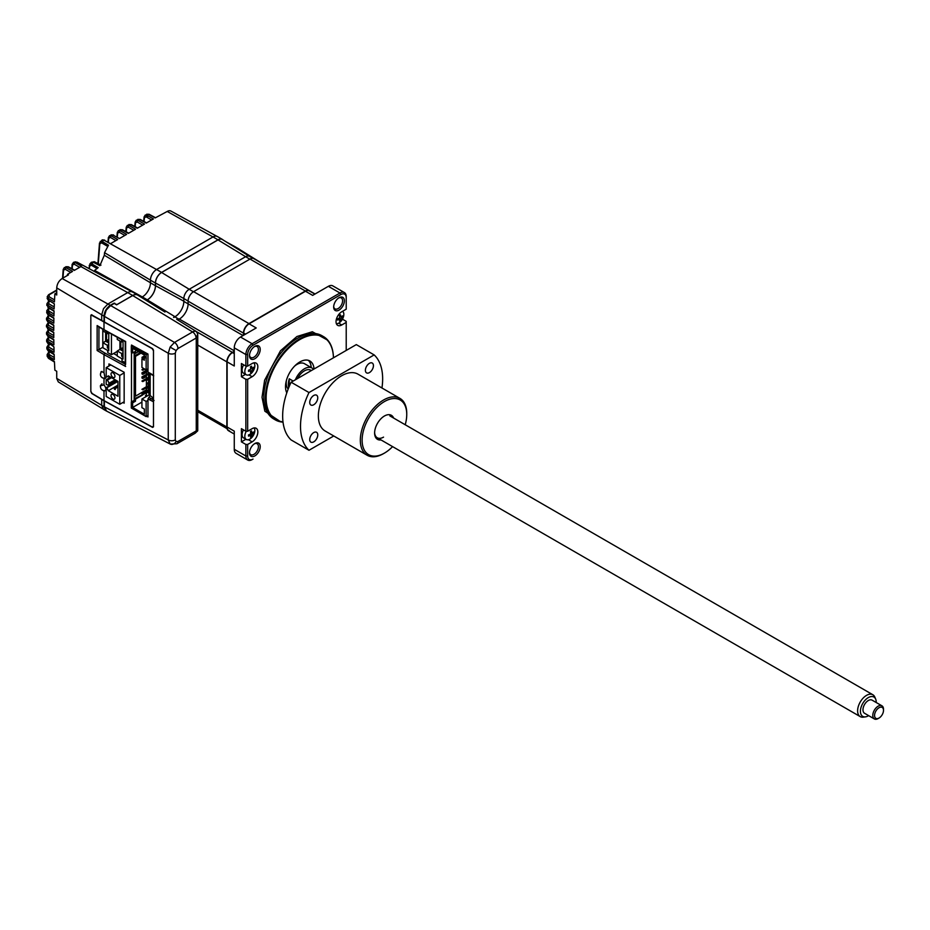 <?xml version="1.0" encoding="UTF-8"?>
<svg xmlns="http://www.w3.org/2000/svg" width="930" height="930" viewBox="0 0 930 930"><rect width="100%" height="100%" fill="white"/><g stroke="black" fill="none" stroke-linecap="round" stroke-linejoin="round"><path stroke-width="1.4" d="M48.604 343.577A1.267 0.732 -58.3 0 1 47.988 343.612L46.686 341.554L53.928 346.867L54.068 352.226L47.907 348.657L47.965 350.401A1.267 0.732 -58.3 0 0 48.209 350.97L46.895 348.924L54.138 354.214L54.335 359.596L48.186 356.039L48.267 357.806A1.267 0.732 -58.3 0 0 48.511 358.364L47.198 356.353L54.428 361.607L54.858 370.163L56.73 371.279L56.73 378.394L58.264 381.87L103.765 409.444M150.439 280.174L155.438 283.057A8.696 5.022 -60 0 1 161.599 272.397L218.015 239.824A8.696 5.022 -60 0 1 222.363 239.394L217.364 236.511A8.696 5.022 120 0 0 213.017 236.941L156.589 269.514A8.696 5.022 120 0 0 150.439 280.174L150.439 282.848A11.497 6.638 -60 0 1 142.313 296.937L94.628 270.409L98.173 267.608L91.861 263.922L93.337 262.272L99.859 265.678L104.323 255.239L104.532 252.681L150.439 280.128M99.835 242.707A1.267 0.802 5.4 0 0 99.812 243.823L98.301 263.748M99.812 243.823L101.568 242.811L107.485 246.264M101.568 242.811A1.267 0.756 -59.7 0 1 102.16 241.486L108.484 245.206L104.532 252.681M89.582 265.131A1.267 0.767 3.9 0 0 89.559 266.213L91.314 265.178A1.267 0.756 -59.7 0 1 91.861 263.922L89.966 263.818L91.419 262.248L93.337 262.272A1.267 0.744 -62.5 0 1 94.43 261.737L100.975 265.131M89.966 263.818L89.047 268.189M91.314 265.178L97.15 268.584M100.208 241.451L102.16 241.486L103.881 240.184A3.79 2.186 -120 0 0 102.033 240.021L99.464 243.207L97.929 263.55M117.657 231.977A1.267 0.802 5.2 0 0 117.645 233.105L119.354 232.279A1.267 0.756 -60 0 1 120.249 230.733L126.608 234.406L119.447 238.533L112.867 234.999A1.267 0.732 -61.7 0 1 113.751 235.476M126.585 226.827A1.267 0.802 5.2 0 0 126.573 227.955L128.282 227.129A1.267 0.756 -60 0 1 129.177 225.583L135.536 229.245L128.375 233.383L121.795 229.838A1.267 0.732 -61.7 0 1 122.411 229.768L128.735 233.174M135.513 221.677A1.267 0.802 5.2 0 0 135.501 222.793L137.21 221.968A1.267 0.756 -60 0 1 138.105 220.422L144.464 224.095L137.303 228.222L130.723 224.688A1.267 0.732 -61.7 0 1 131.339 224.618L137.663 228.024M67.39 275.489A687.758 397.075 60 0 1 67.483 274.315L68.471 274.862L62.147 278.512C58.857 280.79 57.056 283.906 56.73 287.893L56.73 294.996L54.858 293.868L56.73 292.787M54.858 293.868L54.428 301.913L48.267 298.356A1.267 0.756 -60 0 1 49.151 296.81L49.185 294.798A1.267 0.732 -120 0 0 48.569 294.74L47.198 296.751L48.186 300.018L54.335 303.819L54.138 308.958L47.965 305.4A1.267 0.756 -60 0 1 48.86 303.854L48.883 301.843A1.267 0.732 -120 0 0 48.267 301.785L46.895 303.819L47.907 307.063L54.068 310.876L53.928 316.06L47.744 312.492L46.686 310.946L47.709 314.154L47.744 312.492A1.267 0.756 -60 0 1 48.639 310.946L48.674 308.934A1.267 0.732 -120 0 0 48.058 308.876L46.686 310.946M132.095 291.822L77.12 262.179A1.267 0.721 -61.4 0 1 77.306 262.365M75.621 261.818L73.482 262.353L76.853 262.132A1.267 0.721 -61.4 0 1 77.12 262.179L83.653 265.736M72.494 263.946A1.267 0.791 4.6 0 0 72.47 265.062L74.191 264.178A1.267 0.756 -60.1 0 1 75.191 262.586L81.515 266.247L74.261 270.409L67.681 266.864A1.267 0.732 -61.7 0 1 68.297 266.794L74.621 270.2M74.191 264.178L79.62 267.305M71.796 268.677L72.121 264.457L73.482 262.353M72.47 265.062L72.18 268.886M63.566 269.037A1.267 0.791 4.6 0 0 63.542 270.142L65.263 269.293A1.267 0.756 -60 0 1 66.158 267.747L67.681 266.864L64.333 267.573L66.158 267.747L72.505 271.409L67.483 274.315M63.542 270.142L62.973 278.047M47.128 298.379L48.186 300.018A1.267 0.732 -58.3 0 0 48.43 300.588L47.198 296.751M147.521 217.608L147.696 215.76A1.267 0.802 5.4 0 0 146.754 215.481M144.441 216.516A1.267 0.802 5.2 0 0 144.429 217.643L146.138 216.818A1.267 0.756 -60 0 1 147.033 215.272L153.392 218.945L146.231 223.072L139.651 219.538A1.267 0.732 -61.7 0 1 140.267 219.457L146.591 222.863M144.429 217.643L144.08 221.514M146.138 216.818L151.602 219.968M216.818 236.267L170.934 211.064A7.521 4.336 120 0 0 167.214 211.459L155.159 217.922L148.579 214.377A1.267 0.732 -61.7 0 1 149.184 214.307L155.519 217.713M49.046 300.553A1.267 0.732 -58.3 0 1 48.43 300.588M49.313 322.78L48.488 323.256L48.453 325.268A1.267 0.756 120 0 0 47.558 326.814L53.754 330.382L53.777 325.128L47.593 321.303A1.267 0.732 -58.3 0 0 47.837 321.873L46.535 319.734L47.593 321.303L47.616 319.629A1.267 0.756 -60 0 1 48.511 318.083L48.534 316.072A1.267 0.732 -120 0 0 47.663 316.584L46.814 318.92M46.651 312.561L47.953 314.724A1.267 0.732 -58.3 0 1 47.709 314.154L53.882 317.979L53.801 323.198L47.616 319.629L46.547 318.106L48.453 316.13M53.766 335.556L48.488 332.51A1.267 0.756 -60 0 0 47.593 334.056L46.535 332.58L46.547 334.23L47.616 335.753L47.593 334.056L53.777 337.625L53.754 332.324L47.558 328.499A1.267 0.732 121.7 0 0 47.802 329.069L46.5 325.314L47.872 323.21A1.267 0.732 60 0 1 48.488 323.256M90.849 315.572L91.733 314.689L90.849 315.177M53.801 339.996L47.86 336.311A1.267 0.732 -58.3 0 1 47.616 335.753L53.801 339.578L53.882 344.902L47.709 341.333L46.651 339.88L48.023 337.73A1.267 0.732 -120 0 1 48.627 337.776L48.604 339.787A1.267 0.756 -60 0 0 47.709 341.333L47.744 343.042A1.267 0.732 -58.3 0 0 47.988 343.612M54.01 350.122L48.802 347.111A1.267 0.756 -60 0 0 47.907 348.657L46.849 347.239L46.895 348.924M54.254 357.48L49.081 354.493L49.104 352.482A1.267 0.732 -120 0 0 48.488 352.435L47.128 354.621L48.186 356.039A1.267 0.756 -60 0 1 49.081 354.493M53.975 314.026L48.639 310.946M48.151 307.632L47.907 307.063A1.267 0.732 -58.3 0 0 48.151 307.632L54.056 311.283M108.729 237.138A1.267 0.802 5.2 0 0 108.717 238.266L110.426 237.429A1.267 0.756 -60 0 1 111.321 235.883L117.68 239.556L110.519 243.695L103.939 240.149L102.056 240.01L104.555 240.08A1.267 0.732 -61.7 0 1 104.823 240.626M156.554 269.537L103.939 240.149A1.267 0.732 -61.7 0 1 104.555 240.08M102.87 243.567L103.009 241.986M108.717 238.266L108.333 242.521M117.645 233.105L117.261 237.359M126.573 227.955L126.224 231.826M135.501 222.793L135.152 226.664M101.998 399.586L91.733 393.448L90.849 391.565M91.198 315.014L101.696 320.641M114.716 303.703L117.041 304.598M117.041 304.517L132.699 295.473A9.963 5.754 -60 0 1 137.686 294.984L132.688 292.09A9.963 5.754 120 0 0 127.701 292.59L107.938 303.994L103.521 308.655L101.696 314.817L101.696 320.687L104.369 322.233L104.369 316.363L106.206 310.202L110.624 305.54L114.716 303.18M137.686 294.984A9.963 5.754 -60 0 1 138.407 295.542M155.438 283.057L155.438 285.743A11.497 6.638 -60 0 1 147.312 299.82L142.313 296.937A11.497 6.638 -60 0 1 141.407 297.402M147.312 299.82A11.497 6.638 -60 0 1 146.196 300.378M222.363 239.394A8.696 5.022 -60 0 1 223.037 239.928M236.999 248.589A8.696 5.022 -60 0 1 238.975 248.984L233.976 246.101A8.696 5.022 120 0 0 232.314 245.694M238.975 248.984A8.696 5.022 -60 0 1 239.649 249.519M114.902 406.561L117.041 407.921M106.625 411.107L104.369 406.863L104.369 400.993L101.696 399.447L101.696 405.317L103.521 409.363L106.206 410.909M104.381 322.222L152.578 348.622L153.485 350.157L153.485 426.858L152.578 427.393L104.021 400.784L104.021 406.654L105.962 410.758M114.797 352.807L114.797 354.237M102.126 377.615L105.148 378.615L103.997 372.512L101.138 371.605L100.452 374.569M150.974 373.767A1.267 0.709 -61.3 0 1 150.102 373.267L147.975 372.105L147.975 354.063L131.49 345.03L131.49 346.076M131.49 352.249L131.49 401.958M150.172 373.744L150.172 395.575L147.975 398.912L153.473 401.783L153.473 426.254L152.195 426.986L103.997 400.598L92.058 393.46L90.838 391.286L90.838 315.828L92.058 315.107L152.195 348.645L153.473 350.784L153.473 375.243L150.102 373.267M153.485 398.261L150.172 395.575M148.254 372.686L153.729 375.825M147.975 372.105L148.87 372.616M152.474 399.493L152.474 397.436M146.708 416.256L147.975 416.954L147.975 398.912M154.055 400.481L150.974 398.517A1.267 0.709 118.7 0 0 150.102 400.074M150.974 398.517L148.87 397.366M98.917 326.616L97.139 325.57L97.139 350.517L98.917 349.506A1.267 0.732 0 0 0 98.94 349.494L102.788 347.274L102.788 329.36M117.238 355.586L113.53 353.54M125.597 364.409L125.643 341.519L103.997 329.662L103.997 322.245M125.248 364.223L104.881 353.063L103.997 354.609L125.643 366.467M92.058 315.107L90.838 315.828M103.997 400.598L103.997 391.146C106.508 390.437 106.508 388.345 103.997 384.88L100.312 385.811L100.556 387.299M101.928 389.763L103.997 391.146M103.997 384.88L103.997 378.777M103.997 372.512L103.997 354.609L97.139 350.517M103.997 329.662L97.139 325.57M113.623 381.893L113.623 383.393M122.9 402.492L124.155 403.178L124.155 372.256L108.95 363.921L108.95 366.013M108.95 376.197L108.95 378.173M108.95 384.59L108.95 386.09M107.752 339.973L107.752 341.38M107.752 345.065L107.752 347.739M125.248 362.723L121.97 360.828L121.97 358.457L123.051 359.073L123.051 342.17L121.981 341.543L121.981 339.95M121.97 358.457L123.051 357.841M117.25 337.358L117.25 339.438L121.656 341.984L121.656 339.776M123.051 347.634L120.819 348.924L120.819 341.496M123.051 352.726L121.656 353.528L117.238 350.982L119.924 349.436L123.051 351.238M119.924 340.985L119.924 349.436M123.051 350.215L120.819 348.924M117.238 350.982L117.238 356.039L121.97 358.771M121.656 353.528L121.656 356.213L123.051 357.015M121.656 356.213L123.051 355.4M144.348 355.969L141.941 357.364L142.836 357.876L144.534 356.899M147.975 369.338L141.941 372.825L142.825 373.349L146.405 371.279L141.941 373.86L142.825 374.372L147.975 371.407L146.405 372.314L146.394 374.372M148.544 373.139L141.93 377.987L142.825 378.498L146.405 376.441L146.405 375.406L148.544 374.174M148.544 377.266L141.93 381.079L142.825 381.591L148.544 378.289M148.544 383.451L146.394 384.683L146.394 383.648L148.544 382.416M148.544 385.508L141.93 389.321L142.825 389.844L146.394 387.775L146.394 389.844L135.501 396.134L134.699 395.669L134.699 398.656L147.917 392.053L146.394 392.937L145.51 392.414L148.544 390.67L141.93 393.448L142.825 393.96L145.51 392.414L141.93 394.483M148.544 389.635L145.51 391.391M150.172 391.17L149.428 391.588L149.439 373.337M149.428 391.588L147.917 391.437L147.917 392.472L150.172 393.774M150.172 392.739L147.917 391.437M134.176 352.051L134.164 400.412L135.501 401.179L132.641 402.829L132.641 407.468L144.336 414.222L144.348 409.061L141.93 407.677L141.93 399.017L146.126 401.435L146.126 416.594L147.975 415.524M134.164 400.412L131.304 402.051L132.641 402.829M131.304 402.051L131.304 408.038L146.126 416.594M132.42 345.542L131.316 346.181L131.316 352.156L132.653 352.923L132.653 348.285L144.348 355.039L144.348 356.178L146.138 357.201L146.138 354.737L147.626 353.877M131.316 346.181L146.138 354.737M135.501 396.134L135.513 356.329L134.71 355.865L134.71 352.877L135.513 353.342L135.513 351.284L132.653 352.923M142.732 394.948L135.501 399.121L134.699 398.656M145.591 390.309L145.591 391.332M146.405 372.314L146.394 371.279L147.975 370.373M146.394 375.406L142.825 377.464L141.93 376.952L145.51 374.895M146.394 376.441L146.394 378.498M148.544 379.324L146.394 380.556L146.394 386.752M135.513 356.329L141.046 353.133M134.71 355.865L140.244 352.668M135.501 399.121L135.501 401.179M132.641 407.468L141.93 402.109M146.394 392.937L146.394 396.436M141.93 399.017L150.172 394.262M146.126 401.435L147.975 400.365M148.544 372.849L148.544 391.077M147.975 368.826L146.138 369.884L141.941 367.466L141.941 358.806L144.348 360.201L144.348 357.201L146.138 358.236L146.138 357.201M144.348 357.411L141.941 358.806M146.138 369.884L146.138 358.236M144.534 356.283L146.312 358.131M138.454 351.645L135.513 353.342M148.544 387.577L146.394 388.81L146.394 387.775L148.544 386.543M145.51 387.264L146.394 387.775M146.394 379.533L146.394 380.556L145.51 380.045M143.906 368.606L141.941 369.733L142.825 370.256L144.801 369.117M149.788 394.483L148.893 393.553L149.253 394.785M145.859 396.75L145.499 395.506L146.394 396.029M112.972 399.04A2.778 1.604 60 0 1 111.158 396.587A2.778 1.604 60 0 1 111.588 394.367A2.778 1.604 60 0 1 112.972 394.506A2.778 1.604 60 0 1 114.797 396.947A2.778 1.604 60 0 1 114.367 399.179A2.778 1.604 60 0 1 112.972 399.04M112.983 377.394A2.778 1.604 60 0 1 111.17 374.941A2.778 1.604 60 0 1 111.588 372.721A2.778 1.604 60 0 1 112.983 372.849A2.778 1.604 60 0 1 114.797 375.301A2.778 1.604 60 0 1 114.367 377.522A2.778 1.604 60 0 1 112.983 377.394M114.32 380.637L108.868 383.369A2.523 1.453 -120 0 0 107.09 380.277L106.194 379.766L110.658 377.185M108.868 383.369L114.32 380.231M111.553 377.696L107.09 380.277M106.194 379.766L106.194 384.299L107.09 384.811A2.523 1.453 60 0 0 108.345 384.939A2.523 1.453 60 0 0 108.868 383.776M124.155 372.895L119.761 375.429L119.761 404.294L106.194 396.459L106.194 387.682L117.517 381.149M119.761 404.294L124.155 401.76M119.761 375.429L106.194 367.594L106.194 376.383L106.822 377.01L108.333 375.848L117.982 381.405L117.982 396.261L108.333 390.693L106.822 387.775L117.912 381.37M110.798 364.932L106.194 367.594M108.333 390.693L117.982 385.125M108.589 375.987L106.822 377.01M106.194 387.682L106.822 387.775M115.215 382.393L115.215 380.742L114.32 380.219L114.32 381.87L115.215 382.393L117.447 381.102M116.018 380.277L115.215 380.742M114.32 380.219L115.122 379.766M114.32 387.438L114.32 389.089L115.204 389.612L115.204 387.961L114.32 387.438L117.982 385.334M117.982 386.973L115.204 388.577M115.204 387.961L117.982 386.357M117.238 351.401L111.437 354.749L111.437 334.184M108.764 339.38L106.532 340.671L106.532 333.254M108.764 344.472L107.369 345.286L102.963 342.74L105.636 341.194L108.764 342.996M105.636 332.731L105.636 341.194M108.764 341.961L106.532 340.671M102.963 329.464L102.963 331.185L107.903 333.428M107.369 333.731L107.369 331.952M107.694 332.126L107.694 333.3L108.764 333.917L108.764 350.831L107.694 350.215L108.764 349.587M108.764 348.762L107.369 347.959L108.764 347.157M102.963 342.74L102.963 347.785L107.694 350.517M107.369 347.959L107.369 345.286M111.437 354.749L107.694 352.575L107.694 350.215M108.171 347.495L108.171 344.821M108.171 341.624L108.171 339.729M283.022 422.139A48.104 27.772 -60 0 1 275.385 419.93A48.104 27.772 -60 0 1 268.014 381.381A48.104 27.772 -60 0 1 299.437 338.985A48.104 27.772 -60 0 1 323.489 336.602A48.104 27.772 -60 0 1 333.452 357.806A47.604 27.482 -60 0 0 299.797 339.601A47.604 27.482 -60 0 0 267.282 387.194A47.604 27.482 -60 0 0 282.987 421.848M314.038 369.012A20.204 11.66 120 0 0 309.899 360.98A20.204 11.66 120 0 0 299.797 361.979A20.204 11.66 120 0 0 286.8 392.832M313.503 369.326A15.147 8.742 120 0 0 312.015 368.036L304.517 363.7A15.147 8.742 120 0 0 296.937 364.455A15.147 8.742 120 0 0 294.636 366.071M312.015 368.036A15.147 8.742 120 0 0 304.435 368.78A15.147 8.742 120 0 0 295.38 379.789M333.684 306.47A6.312 3.65 120 0 0 334.974 308.876A6.312 3.65 120 0 0 338.136 308.562A6.312 3.65 120 0 0 342.252 303.006A6.312 3.65 120 0 0 341.287 297.949A6.312 3.65 120 0 0 338.555 298.03M339.031 297.74A7.58 4.371 120 0 0 339.02 297.74A7.58 4.371 120 0 0 333.672 307.016A7.58 4.371 120 0 0 339.031 310.108A7.58 4.371 120 0 0 344.379 300.832A7.58 4.371 120 0 0 339.031 297.74L339.031 297.74M249.519 452.259A6.312 3.65 120 0 0 250.809 454.665A6.312 3.65 120 0 0 253.96 454.351A6.312 3.65 120 0 0 258.087 448.795A6.312 3.65 120 0 0 257.122 443.738A6.312 3.65 120 0 0 254.39 443.819M254.855 443.529L254.855 443.529A7.58 4.371 120 0 0 249.496 452.805A7.58 4.371 120 0 0 254.855 455.898A7.58 4.371 120 0 0 260.214 446.621A7.58 4.371 120 0 0 254.855 443.529L254.855 443.529M254.855 346.332L254.855 346.332A7.58 4.371 120 0 0 249.496 355.62A7.58 4.371 120 0 0 254.855 358.713A7.58 4.371 120 0 0 260.214 349.436A7.58 4.371 120 0 0 254.855 346.332L254.855 346.332M249.519 355.062A6.312 3.65 120 0 0 250.809 357.48A6.312 3.65 120 0 0 253.96 357.167A6.312 3.65 120 0 0 258.087 351.598A6.312 3.65 120 0 0 257.122 346.541A6.312 3.65 120 0 0 254.39 346.634M176.921 443.75L195.044 433.299A5.045 2.918 -120 0 0 196.091 430.985L177.967 441.448A5.045 2.918 -120 0 1 176.921 443.75L170.225 444.075L168.249 439.948A5.045 2.918 0 0 0 175.293 439.902L175.293 353.179A5.045 2.918 -0 0 1 168.249 353.237L170.109 347.099L174.491 342.414L192.615 331.952L132.699 295.554A9.858 5.696 -60 0 1 137.721 295.124L164.97 312.038M243.73 335.172L243.73 333.114A7.58 4.371 -60 0 1 249.089 323.838L305.505 291.253A7.58 4.371 -60 0 1 309.295 290.881L314.875 294.101M247.659 455.991L245.869 455.991A8.835 5.103 120 0 0 247.706 460.036A8.835 5.103 120 0 0 252.123 459.606L253.018 459.083A7.58 4.371 -60 0 1 247.659 455.991L247.659 444.447L252.123 441.866A8.079 4.662 120 0 0 257.401 434.752A8.079 4.662 120 0 0 256.157 428.277A8.079 4.662 120 0 0 252.123 428.672L247.659 431.253L247.659 379.3L252.123 376.72A8.079 4.662 120 0 0 257.401 369.594A8.079 4.662 120 0 0 256.157 363.119A8.079 4.662 120 0 0 252.123 363.525L247.659 366.095L245.869 366.095L245.869 354.551L247.659 354.551A7.58 4.371 -60 0 1 253.018 345.274L340.868 294.554A7.58 4.371 -60 0 1 346.216 297.647L346.216 296.624A8.835 5.103 120 0 0 344.391 292.566A8.835 5.103 120 0 0 339.973 293.008L340.868 294.554M247.659 431.253L245.869 431.253L245.869 379.3L247.659 379.3M245.869 379.3L241.405 376.72L245.532 374.337M245.869 366.095L241.405 363.525L241.405 376.72M247.659 366.095L247.659 354.551M234.267 434.054L228.478 430.706A7.58 4.371 -60 0 0 229.675 431.055L228.699 430.497A7.58 4.371 -60 0 1 227.129 427.021L227.129 361.875L234.267 366.002L234.267 347.855L245.869 354.551A8.835 5.103 120 0 1 252.123 343.728L339.973 293.008L328.371 286.312L312.654 295.38L305.505 291.253M193.44 291.741L189.185 289.288A7.58 4.371 120 0 0 183.838 298.565L188.116 301.029M179.025 319.234L174.91 316.863A12.625 7.289 120 0 0 181.257 310.12A12.625 7.289 120 0 0 183.838 301.401L183.838 298.565M288.381 384.718L289.265 385.229M237.127 248.67A8.603 4.964 -60 0 1 238.998 249.112L261.098 262.83M252.89 258.342L249.403 256.331A7.58 4.371 120 0 0 248.624 256.041A7.58 4.371 -60 0 1 249.554 256.389A7.58 4.371 -60 0 1 249.786 256.552M146.277 300.425A11.59 6.696 120 0 0 147.312 299.902A11.602 6.696 120 0 0 155.508 285.696L155.508 283.011A8.603 4.964 -60 0 1 161.599 272.478L218.015 239.905A8.603 4.964 -60 0 1 222.398 239.533L249.554 256.389M173.596 317.397A12.613 7.289 120 0 0 174.98 316.723A12.625 7.289 120 0 0 181.257 310.12M161.599 272.478L189.22 289.265L245.613 256.703L249.868 259.156M248.624 256.041A7.58 4.371 120 0 0 245.613 256.703L218.015 239.905M234.267 351.261L232.349 352.365A7.766 4.487 120 0 0 226.862 361.875L226.862 427.021A7.766 4.487 120 0 0 227.071 428.672A7.58 4.371 -60 0 0 228.478 430.706M234.267 350.796L179.316 319.071L177.746 319.967M179.316 319.071A12.439 7.184 120 0 0 188.104 303.831L243.056 335.556M310.016 291.299A7.766 4.487 120 0 0 309.26 290.637A7.766 4.487 120 0 0 305.377 291.02L248.949 323.605A7.766 4.487 120 0 0 243.462 333.114L243.462 335.323M248.949 323.605L193.603 291.648A7.766 4.487 120 0 0 188.104 301.157L188.104 303.831M193.603 291.648L250.019 259.063L305.377 291.02M309.26 290.637L253.902 258.68A7.766 4.487 120 0 0 250.019 259.063M344.391 292.566L332.789 285.87A8.835 5.103 120 0 0 328.371 286.312M346.216 297.647L346.216 309.19L341.763 311.771A8.079 4.662 120 0 0 336.474 318.897A8.079 4.662 120 0 0 337.718 325.372A8.079 4.662 120 0 0 341.763 324.965L346.216 322.396L346.216 321.362L342.449 319.188M346.216 322.396L346.216 350.436M247.659 444.447L245.869 444.447L245.869 455.991L234.267 449.295A8.835 5.103 120 0 0 236.092 453.34L247.706 460.036M234.267 449.295L234.267 431.148L227.129 427.021M252.123 459.606L253.018 459.083L252.123 459.606M289.265 386.392L289.265 378.789L293.183 381.056M289.265 378.789A15.147 8.742 120 0 0 288.8 387.485M286.475 380.207A15.147 8.742 120 0 0 288.195 389.019M311.201 367.559A20.204 11.66 120 0 0 308.365 360.329M245.869 444.447L241.405 441.866L245.927 439.262M245.869 431.253L241.405 428.672L241.405 441.866M234.267 353.621L232.477 352.598A7.58 4.371 120 0 0 227.129 361.875M232.477 352.598L234.267 351.563M253.018 345.274L252.123 343.728L240.521 337.032A8.835 5.103 120 0 0 234.267 347.855M240.521 337.032L256.227 327.953L249.089 323.838M197.741 411.734L227.071 428.672M173.782 317.514L174.91 316.863M197.741 334.091L197.741 430.648L196.265 430.869L196.265 337.997L197.741 334.091L196.358 331.533L176.712 319.327M132.699 295.554L116.599 304.854L114.262 303.436M104.021 322.024L104.021 316.154C104.416 311.573 106.497 307.97 110.263 305.331L113.913 303.226M196.265 337.997L177.967 348.541A5.045 2.918 -120 0 0 174.491 342.414L107.938 303.994M339.415 315.456A12.253 2.72 -22.1 0 0 339.973 315.13A12.253 2.72 -22.1 0 0 340.485 314.817A12.602 7.126 59 0 1 340.799 316.572L341.345 316.863A12.602 7.428 -1.1 0 0 342.461 315.851A12.253 9.533 24.3 0 1 342.484 317.084A12.602 7.428 178.9 0 1 341.368 318.083L340.845 319.013A12.602 7.126 59 0 1 340.589 320.443A12.253 9.8 -145.5 0 1 340.078 320.792A12.253 9.8 -145.5 0 1 339.52 321.094A12.602 7.126 -121 0 0 339.776 319.664L339.229 319.374A12.602 7.428 178.9 0 1 337.555 320.048A12.253 2.465 -99.7 0 0 337.532 318.827A12.602 7.428 -1.1 0 0 339.206 318.153L339.729 317.211A12.602 7.126 -121 0 0 339.415 315.456M342.589 311.294A7.068 4.08 -60 0 1 343.833 314.27A7.068 4.08 -60 0 1 338.95 322.989A7.068 4.08 -60 0 1 336.393 323.721M340.136 316.735A7.068 4.08 -60 0 1 339.648 317.688M338.846 318.316L340.589 320.443M337.637 318.792L338.404 319.734M340.845 319.013L339.276 318.106M339.473 315.421L340.659 315.596M339.659 316.665L340.903 316.851M341.287 316.909L342.484 317.084M251.844 435.101A12.602 7.126 59 0 1 251.588 436.53A12.253 9.8 -145.5 0 1 251.065 436.868A12.253 9.8 -145.5 0 1 250.519 437.17A12.602 7.126 -121 0 0 250.775 435.74L250.228 435.449A12.602 7.428 178.9 0 1 248.543 436.135A12.253 2.465 -99.7 0 0 248.519 434.903A12.602 7.428 -1.1 0 0 250.205 434.229L250.728 433.299A12.602 7.126 -121 0 0 250.414 431.532A12.253 2.72 -22.1 0 0 250.961 431.218A12.253 2.72 -22.1 0 0 251.484 430.892A12.602 7.126 59 0 1 251.798 432.648L252.344 432.938A12.602 7.428 -1.1 0 0 253.46 431.939A12.253 9.533 24.3 0 1 253.483 433.159A12.602 7.428 178.9 0 1 252.367 434.159L251.844 435.101L250.275 434.194M254.134 427.94A7.068 4.08 -60 0 1 254.832 430.346A7.068 4.08 -60 0 1 249.938 439.065A7.068 4.08 -60 0 1 246.299 439.483A7.068 4.08 -60 0 1 244.834 436.368A7.068 4.08 -60 0 1 246.334 431.253M251.623 431.555A7.068 4.08 -60 0 1 250.891 433.31M250.356 434.24A7.068 4.08 -60 0 1 249.031 435.961M246.299 439.483L243.544 437.891A7.068 4.08 -60 0 1 242.079 434.775A7.068 4.08 -60 0 1 243.462 429.869M250.716 433.206L252.367 434.159M250.496 367.199L252.344 368.245A12.602 7.428 -1.1 0 0 253.46 367.245A12.253 9.533 24.3 0 1 253.483 368.466A12.602 7.428 178.9 0 1 252.367 369.466L251.844 370.407A12.602 7.126 59 0 1 251.588 371.837A12.253 9.8 -145.5 0 1 251.065 372.174A12.253 9.8 -145.5 0 1 250.519 372.477A12.602 7.126 -121 0 0 250.775 371.047L250.228 370.756A12.602 7.428 178.9 0 1 248.543 371.43A12.253 2.465 -99.7 0 0 248.519 370.21A12.602 7.428 -1.1 0 0 250.205 369.536L250.728 368.606A12.602 7.126 -121 0 0 250.414 366.839A12.253 2.72 -22.1 0 0 250.961 366.513A12.253 2.72 -22.1 0 0 251.484 366.199A12.602 7.126 59 0 1 251.798 367.954L250.484 367.176M253.785 362.851A7.068 4.08 -60 0 1 254.832 365.653A7.068 4.08 -60 0 1 249.938 374.372A7.068 4.08 -60 0 1 246.299 374.79A7.068 4.08 -60 0 1 244.834 371.675A7.068 4.08 -60 0 1 246.624 366.095M251.623 366.85A7.068 4.08 -60 0 1 251.333 367.664M251.24 367.873A7.068 4.08 -60 0 1 250.647 369.071M250.542 369.245A7.068 4.08 -60 0 1 249.717 370.466M246.299 374.79L243.544 373.197A7.068 4.08 -60 0 1 242.079 370.082A7.068 4.08 -60 0 1 243.672 364.827M250.228 370.756L248.996 370.047M865.505 716.856L863.354 717.146A12.625 7.289 -60 0 1 860.227 716.612A12.625 7.289 -60 0 1 857.669 709.648A12.625 7.289 -60 0 1 863.586 697.651A12.625 7.289 -60 0 1 872.852 694.745A12.625 7.289 -60 0 1 874.874 697.186L875.7 699.197A11.172 6.452 120 0 0 867.33 698.232A11.172 6.452 120 0 0 860.471 710.218A11.172 6.452 120 0 0 865.505 716.856A11.172 6.452 120 0 0 868.643 715.635M879.036 718.041L878.141 718.565A7.58 4.371 -60 0 1 874.351 718.937A7.58 4.371 -60 0 1 872.817 714.763A7.58 4.371 -60 0 1 876.374 707.556A7.58 4.371 -60 0 1 881.931 705.812A7.58 4.371 -60 0 1 883.5 709.288L883.5 710.311A6.312 3.65 120 0 0 879.28 707.602A6.312 3.65 120 0 0 874.595 714.879A6.312 3.65 120 0 0 879.036 718.041A6.312 3.65 120 0 0 883.477 710.904A6.312 3.65 120 0 0 883.5 710.311M881.931 705.812L872.108 700.15A7.58 4.371 120 0 0 866.551 701.894A7.58 4.371 120 0 0 863.005 709.09A7.58 4.371 120 0 0 864.54 713.264L874.351 718.937M876.211 702.51A11.172 6.452 120 0 0 875.7 699.197M297.577 378.51A12.625 7.289 -60 0 1 310.748 370.221L311.352 370.559M313.747 432.578A5.685 3.278 120 0 0 310.039 437.588A5.685 3.278 120 0 0 310.899 442.145A5.685 3.278 120 0 0 313.747 441.855A5.685 3.278 120 0 0 317.456 436.856A5.685 3.278 120 0 0 316.584 432.299A5.685 3.278 120 0 0 313.747 432.578M313.747 395.471A5.685 3.278 120 0 0 310.039 400.481A5.685 3.278 120 0 0 310.899 405.027A5.685 3.278 120 0 0 313.747 404.748A5.685 3.278 120 0 0 317.456 399.737A5.685 3.278 120 0 0 316.584 395.192A5.685 3.278 120 0 0 313.747 395.471M369.408 363.328A5.685 3.278 120 0 0 365.699 368.338A5.685 3.278 120 0 0 366.571 372.884A5.685 3.278 120 0 0 369.408 372.605A5.685 3.278 120 0 0 373.128 367.606A5.685 3.278 120 0 0 372.256 363.049A5.685 3.278 120 0 0 369.408 363.328M383.544 453.619L384.439 453.108L383.544 453.619A32.829 18.949 -60 0 1 367.129 455.247A32.829 18.949 -60 0 1 362.096 428.939A32.829 18.949 -60 0 1 383.544 400.016A32.829 18.949 -60 0 1 399.958 398.389A32.829 18.949 -60 0 1 406.747 413.42L406.747 414.454A31.562 18.228 120 0 0 384.427 401.562A31.562 18.228 120 0 0 362.119 440.227A31.562 18.228 120 0 0 384.427 453.108A31.562 18.228 120 0 0 384.439 453.108A31.562 18.228 120 0 0 392.588 446.621M367.129 455.247L325.163 431.02A32.829 18.949 -60 0 1 320.129 404.713A32.829 18.949 -60 0 1 341.577 375.79A32.829 18.949 -60 0 1 357.992 374.162L399.958 398.389M405.213 424.754A31.562 18.228 120 0 0 406.747 414.454M381.009 439.937A13.892 8.021 -60 0 1 374.616 433.008A13.892 8.021 -60 0 1 384.427 416.001L384.427 416.001A13.892 8.021 -60 0 1 393.634 418.07M374.627 432.473A12.625 7.289 120 0 0 383.544 437.135M308.993 450.271L291.137 439.96A58.079 33.527 -60 0 1 291.137 382.23L308.993 392.541A58.079 33.527 -60 0 0 308.993 450.271L333.754 435.984M308.993 392.541L374.162 354.911L356.306 344.612L291.137 382.23M374.162 354.911A58.079 33.527 -60 0 1 381.951 387.996M56.73 378.394L101.696 405.271M104.323 255.239L155.438 285.743M89.559 266.213L89.42 268.386M54.521 299.902L49.151 296.81M65.821 266.712L68.297 266.794M65.263 269.293L70.715 272.444M56.73 290.439L49.185 294.798M145.208 215.097L148.579 214.377L145.208 215.097L144.08 217.016L143.697 221.305M47.918 311.759A1.267 0.732 -120 0 0 48.627 312.596L48.314 312.817M48.627 312.596L50.069 311.771M53.824 321.152L48.511 318.083M49.36 315.596L48.534 316.072M47.802 318.874A1.267 0.732 -120 0 1 47.639 318.188L48.197 317.862M53.754 328.325L48.453 325.268M47.604 323.779A1.267 0.732 60 0 1 47.872 323.21L48.976 322.571M48.488 332.51L48.523 330.499A1.267 0.732 -120 0 0 47.907 330.441L46.535 332.58M49.348 330.022L48.523 330.499M49.918 352.017L49.104 352.482M49.999 344.437L48.825 345.111A1.267 0.732 -120 0 0 48.209 345.053L46.849 347.239M48.802 347.111L48.825 345.111M53.847 342.81L48.604 339.787M49.453 337.299L48.627 337.776M49.488 308.458L48.674 308.934M54.207 306.947L48.86 303.854M50.046 301.169L48.883 301.843M212.982 236.964L167.214 211.459M138.105 220.422L139.651 219.538L136.28 220.247L138.105 220.422M129.177 225.583L130.723 224.688L127.352 225.409L129.177 225.583M120.249 230.733L121.795 229.838L118.424 230.559L120.249 230.733M111.321 235.883L112.867 234.999L109.496 235.72L111.321 235.883M110.426 237.429L115.89 240.591M119.354 232.279L124.818 235.43M128.282 227.129L133.746 230.28M137.21 221.968L142.674 225.13M127.666 292.613L80.91 266.561M107.903 304.017L62.147 278.512M101.696 314.77L56.73 287.893M48.407 355.225A1.267 0.732 -120 0 0 49.185 356.237L48.883 356.446M49.185 356.237L50.639 355.4M104.369 406.84L168.249 439.948L168.249 353.237L101.696 314.817M132.699 295.473L127.701 292.59M161.599 272.397L156.589 269.514M218.015 239.824L213.017 236.941M104.369 406.863L101.696 405.317M104.881 353.063L98.917 349.506L98.94 327.069M327.895 340.31L312.352 331.754L296.937 336.509L280.442 350.819L264.632 380.196L262.028 397.296L264.841 411.2L280.802 421.883M323.489 336.602L321.885 335.672A48.104 27.772 120 0 0 297.832 338.055A48.104 27.772 120 0 0 266.41 380.451A48.104 27.772 120 0 0 273.78 419L275.385 419.93M170.109 444.017A5.045 4.127 -60 0 0 176.072 441.634L175.293 439.902M177.967 441.448L176.072 441.634M243.73 333.114L245.52 334.137M252.123 376.72L248.915 374.871M183.838 301.401L188.104 303.866M155.508 283.011L183.838 298.53M155.508 285.696L183.838 301.215M174.98 316.723L147.312 299.902M232.349 352.365L196.718 331.789M197.741 345.065L226.862 361.875M188.104 301.157L243.462 333.114M341.763 324.965L338.636 323.163M252.123 441.866L248.391 439.716M226.862 427.021L197.741 410.223M196.091 338.09A5.045 2.918 -120 0 0 192.615 331.952A7.649 4.418 -60 0 1 196.358 331.533M170.109 347.099L176.072 350.54L175.293 353.179M177.967 348.541L176.072 350.54M91.419 262.248L94.43 261.737M64.333 267.573L63.194 269.537L62.566 278.279M56.73 290.032L48.569 294.74M146.708 214.226L149.184 214.307M47.953 314.724L53.882 318.386M49.023 315.386L47.918 316.026M46.535 319.734L46.547 318.106M47.837 321.873L53.777 325.535M46.5 326.953L46.5 325.314M47.802 329.069L53.754 332.742M48.999 329.801L47.907 330.441M48.209 350.97L54.149 354.644M49.569 351.807L48.488 352.435M49.65 344.228L48.209 345.053M49.116 337.09L48.023 337.73M46.686 341.554L46.651 339.88M49.151 308.249L48.058 308.876M49.709 300.96L48.267 301.785M46.849 305.447L46.895 303.819M226.118 241.835L233.418 245.846M107.95 242.312L108.368 237.638L109.496 235.72M110.996 234.848L113.483 234.93M116.878 237.162L117.296 232.488L118.424 230.559M119.924 229.687L122.411 229.768M125.841 231.617L126.224 227.327L127.352 225.409M128.852 224.537L131.339 224.618M134.769 226.467L135.152 222.177L136.28 220.247M137.78 219.387L140.267 219.457M47.198 356.353L47.128 354.632M48.511 358.364L54.44 362.037M101.986 371.419A3.79 3.79 0 0 0 105.764 377.94M98.01 326.511L125.248 341.74L125.248 365.199M102.021 383.799A3.79 3.79 0 0 0 105.764 390.321M114.32 381.498L108.345 384.939M170.237 444.075L106.032 410.804M315.061 293.996L309.295 290.66M197.683 430.869L195.044 433.299M288.509 382.16L289.265 382.59M250.554 367.478L251.984 368.303M860.227 716.612L377.231 437.751M872.852 694.745L389.856 415.884"/></g></svg>
